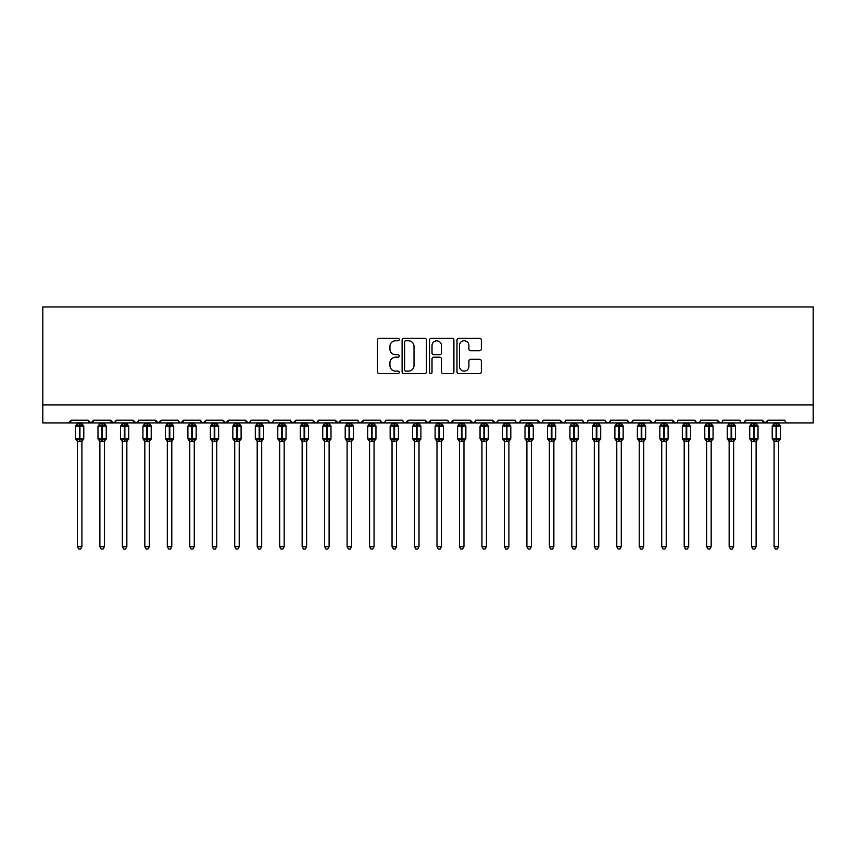 <?xml version="1.0" encoding="UTF-8"?>
<svg xmlns="http://www.w3.org/2000/svg" width="856" height="856" viewBox="0 0 856 856"><rect width="100%" height="100%" fill="white"/><g stroke="black" fill="none" stroke-linecap="round" stroke-linejoin="round"><path stroke-width="1.28" d="M399.238 339.532A1.23 1.23 0 0 0 397.997 338.302L379.251 338.302A1.766 1.766 0 0 0 377.485 340.067L377.485 371.836A1.766 1.766 0 0 0 379.251 373.601L397.997 373.601A1.23 1.23 0 0 0 399.238 372.36A1.23 1.23 0 0 0 397.997 371.13L395.568 371.13A5.65 5.65 0 0 1 389.929 365.48L389.929 362.837A5.65 5.65 0 0 1 395.568 357.187L397.997 357.187A1.23 1.23 0 0 0 399.238 355.946A1.23 1.23 0 0 0 397.997 354.716L395.568 354.716A5.65 5.65 0 0 1 389.929 349.066L389.929 346.423A5.65 5.65 0 0 1 395.568 340.774L397.997 340.774A1.23 1.23 0 0 0 399.238 339.532M479.574 350.746A1.766 1.766 0 0 0 481.34 348.981L481.34 340.067A1.766 1.766 0 0 0 479.574 338.302L458.752 338.302A1.766 1.766 0 0 0 456.986 340.067L456.986 371.836A1.766 1.766 0 0 0 458.752 373.601L479.574 373.601A1.766 1.766 0 0 0 481.34 371.836L481.34 361.072A1.766 1.766 0 0 0 479.574 359.306L470.661 359.306A1.766 1.766 0 0 0 468.895 361.072L468.895 366.4A4.719 4.719 0 0 1 464.177 371.13A4.719 4.719 0 0 1 459.458 366.4L459.458 345.492A4.719 4.719 0 0 1 464.177 340.774A4.719 4.719 0 0 1 468.895 345.492L468.895 348.981A1.766 1.766 0 0 0 470.661 350.746L479.574 350.746M42.8 404.942L813.2 404.942L813.2 306.962L42.8 306.962L42.8 422.918L68.416 422.918L71.112 420.221L88.2 420.221L89.184 422.308M426.459 340.067A1.766 1.766 0 0 0 424.694 338.302L403.872 338.302A1.766 1.766 0 0 0 402.106 340.067L402.106 371.836A1.766 1.766 0 0 0 403.872 373.601L424.694 373.601A1.766 1.766 0 0 0 426.459 371.836L426.459 340.067M431.306 338.302L452.129 338.302A1.766 1.766 0 0 1 453.894 340.067L453.894 371.836A1.766 1.766 0 0 1 452.129 373.601L443.226 373.601A1.766 1.766 0 0 1 441.461 371.836L441.461 358.953A1.766 1.766 0 0 0 439.695 357.187L433.778 357.187A1.766 1.766 0 0 0 432.013 358.953L432.013 372.36A1.23 1.23 0 0 1 430.782 373.601A1.23 1.23 0 0 1 429.541 372.36L429.541 340.067A1.766 1.766 0 0 1 431.306 338.302M68.416 422.918L71.112 420.221A2.696 2.696 0 0 1 68.416 422.918L90.897 422.918L88.2 420.221A2.696 2.696 0 0 0 90.897 422.918A2.696 2.696 0 0 0 93.593 420.221L110.67 420.221A2.696 2.696 0 0 0 113.367 422.918A2.696 2.696 0 0 0 116.063 420.221L133.14 420.221A2.696 2.696 0 0 0 135.837 422.918A2.696 2.696 0 0 0 138.533 420.221L155.621 420.221A2.696 2.696 0 0 0 158.317 422.918A2.696 2.696 0 0 0 161.014 420.221L178.091 420.221A2.696 2.696 0 0 0 180.787 422.918A2.696 2.696 0 0 0 183.484 420.221L200.561 420.221A2.696 2.696 0 0 0 203.257 422.918A2.696 2.696 0 0 0 205.964 420.221L223.042 420.221A2.696 2.696 0 0 0 225.738 422.918A2.696 2.696 0 0 0 228.434 420.221L245.512 420.221A2.696 2.696 0 0 0 248.208 422.918A2.696 2.696 0 0 0 250.904 420.221L267.992 420.221A2.696 2.696 0 0 0 270.689 422.918A2.696 2.696 0 0 0 273.385 420.221L290.462 420.221A2.696 2.696 0 0 0 293.159 422.918A2.696 2.696 0 0 0 295.855 420.221L312.932 420.221A2.696 2.696 0 0 0 315.629 422.918A2.696 2.696 0 0 0 318.325 420.221L335.413 420.221A2.696 2.696 0 0 0 338.109 422.918A2.696 2.696 0 0 0 340.806 420.221L357.883 420.221A2.696 2.696 0 0 0 360.579 422.918A2.696 2.696 0 0 0 363.276 420.221L380.353 420.221A2.696 2.696 0 0 0 383.049 422.918A2.696 2.696 0 0 0 385.746 420.221L402.834 420.221A2.696 2.696 0 0 0 405.53 422.918A2.696 2.696 0 0 0 408.226 420.221L425.304 420.221A2.696 2.696 0 0 0 428 422.918A2.696 2.696 0 0 0 430.696 420.221L447.774 420.221A2.696 2.696 0 0 0 450.47 422.918A2.696 2.696 0 0 0 453.166 420.221L470.254 420.221A2.696 2.696 0 0 0 472.951 422.918A2.696 2.696 0 0 0 475.647 420.221L492.724 420.221A2.696 2.696 0 0 0 495.421 422.918A2.696 2.696 0 0 0 498.117 420.221L515.194 420.221A2.696 2.696 0 0 0 517.891 422.918A2.696 2.696 0 0 0 520.587 420.221L537.675 420.221A2.696 2.696 0 0 0 540.371 422.918A2.696 2.696 0 0 0 543.068 420.221L560.145 420.221A2.696 2.696 0 0 0 562.841 422.918A2.696 2.696 0 0 0 565.538 420.221L582.615 420.221A2.696 2.696 0 0 0 585.311 422.918A2.696 2.696 0 0 0 588.008 420.221L605.096 420.221A2.696 2.696 0 0 0 607.792 422.918A2.696 2.696 0 0 0 610.488 420.221L627.566 420.221A2.696 2.696 0 0 0 630.262 422.918A2.696 2.696 0 0 0 632.958 420.221L650.036 420.221A2.696 2.696 0 0 0 652.743 422.918A2.696 2.696 0 0 0 655.439 420.221L672.516 420.221A2.696 2.696 0 0 0 675.213 422.918A2.696 2.696 0 0 0 677.909 420.221L694.986 420.221A2.696 2.696 0 0 0 697.683 422.918A2.696 2.696 0 0 0 700.379 420.221L717.467 420.221A2.696 2.696 0 0 0 720.163 422.918A2.696 2.696 0 0 0 722.86 420.221L739.937 420.221A2.696 2.696 0 0 0 742.634 422.918A2.696 2.696 0 0 0 745.33 420.221L762.407 420.221A2.696 2.696 0 0 0 765.103 422.918A2.696 2.696 0 0 0 767.8 420.221L784.888 420.221A2.696 2.696 0 0 0 787.584 422.918L785.84 422.286M92.609 422.308L93.593 420.221L90.897 422.918L765.103 422.918L767.8 420.221L767.297 421.794M745.33 420.221L744.346 422.308M739.937 420.221L740.922 422.308M722.86 420.221L722.357 421.794M721.897 422.286L720.163 422.918L717.467 420.221L718.452 422.308M694.986 420.221L695.971 422.308M632.958 420.221L631.974 422.308M627.566 420.221L628.55 422.308M610.488 420.221L609.504 422.308M605.096 420.221L606.08 422.308M582.615 420.221L583.61 422.308M564.575 422.286L562.841 422.918L560.145 420.221L561.129 422.308M543.068 420.221L542.565 421.794M542.105 422.286L540.371 422.918L537.675 420.221L538.659 422.308M520.587 420.221L519.603 422.308M515.194 420.221L516.179 422.308M498.117 420.221L497.133 422.308M497.828 421.441L495.421 422.918L492.724 420.221L493.227 421.794M475.647 420.221L474.663 422.308M475.348 421.441L472.951 422.918L470.254 420.221L471.239 422.308M448.737 422.286L450.47 422.918L453.166 420.221L452.182 422.308M447.774 420.221L448.758 422.308M430.696 420.221L428 422.918L425.304 420.221L426.288 422.308M403.786 422.286L405.53 422.918L408.226 420.221L407.242 422.308M385.746 420.221L384.761 422.308M380.353 420.221L381.337 422.308M357.883 420.221L358.867 422.308M340.806 420.221L338.109 422.918L335.413 420.221L336.397 422.308M318.325 420.221L317.341 422.308M317.373 422.286L315.629 422.918L312.932 420.221L313.917 422.308M290.462 420.221L291.447 422.308M267.992 420.221L268.977 422.308M250.904 420.221L249.92 422.308M223.042 420.221L225.738 422.918L228.434 420.221L227.45 422.308M201.524 422.286L203.257 422.918L205.964 420.221L204.969 422.308M200.561 420.221L201.556 422.308M178.38 421.441L180.787 422.918L183.484 420.221L182.499 422.308M178.091 420.221L179.075 422.308M156.605 422.308L155.621 420.221L158.317 422.918L161.014 420.221L160.029 422.308M138.533 420.221L137.549 422.308M116.063 420.221L115.079 422.308M813.2 404.942L813.2 422.918L765.103 422.918L762.407 420.221M110.67 420.221L113.367 422.918L115.774 421.441M133.14 420.221L135.837 422.918L138.244 421.441M245.512 420.221L248.208 422.918L250.615 421.441M268.281 421.441L270.689 422.918L272.422 422.286M290.751 421.441L293.159 422.918L295.855 420.221M358.846 422.286L360.579 422.918L363.276 420.221M380.653 421.441L383.049 422.918L384.793 422.286M516.157 422.286L517.891 422.918L519.635 422.286M583.578 422.286L585.311 422.918L587.056 422.286M605.385 421.441L607.792 422.918L609.525 422.286M628.529 422.286L630.262 422.918L632.67 421.441M650.036 420.221L652.743 422.918L654.476 422.286M672.516 420.221L675.213 422.918L676.946 422.286M695.275 421.441L697.683 422.918L699.416 422.286M740.9 422.286L742.634 422.918L744.367 422.286M405.808 340.774A1.23 1.23 0 0 0 404.578 342.004L404.578 369.888A1.23 1.23 0 0 0 405.808 371.13L408.365 371.13A5.65 5.65 0 0 0 414.015 365.48L414.015 346.423A5.65 5.65 0 0 0 408.365 340.774L405.808 340.774M441.461 345.578A4.719 4.719 0 0 0 436.731 340.859A4.719 4.719 0 0 0 432.013 345.578L432.013 352.95A1.766 1.766 0 0 0 433.778 354.716L439.695 354.716A1.766 1.766 0 0 0 441.461 352.95L441.461 345.578M77.415 546.706L81.909 546.706L80.55 549.038L78.763 549.038L77.415 546.706L77.415 441.193A1.98 1.883 180 0 0 76.366 439.545L76.762 438.968L79.383 439.599L79.929 438.786L79.929 425.389L82.561 426.031L83.203 425.357A0.899 0.899 0 0 1 83.792 426.202L75.521 426.202L75.521 438.786L79.383 438.786L79.383 425.389L76.762 426.031L76.366 425.443A1.98 1.883 -0 0 0 77.415 423.784L81.909 423.88L81.909 422.918M81.909 546.706L81.909 441.108L79.383 441.375L79.383 439.599L79.929 438.786L83.792 438.786A0.899 0.899 0 0 1 83.203 439.631L81.909 441.493M79.383 441.375L77.415 441.193M77.415 422.918L77.415 423.795M79.929 441.375L79.929 439.599L82.561 438.968L83.203 439.631M77.404 423.88L76.762 426.031L77.404 423.88M82.561 426.031L81.909 423.88M81.909 441.108L82.561 438.968M77.404 441.108L76.762 438.968M99.885 546.706L104.379 546.706L103.03 549.038L101.233 549.038L99.885 546.706L99.885 441.193A1.98 1.883 180 0 0 98.847 439.545L99.232 438.968L101.864 439.599L102.399 438.786L102.399 425.389L105.031 426.031L105.673 425.357A0.899 0.899 0 0 1 106.262 426.202L97.991 426.202L97.991 438.786L101.864 438.786L101.864 425.389L99.232 426.031L98.847 425.443A1.98 1.883 -0 0 0 99.885 423.784L104.379 423.88L104.379 422.918M104.379 546.706L104.379 441.108L101.864 441.375L101.864 439.599L102.399 438.786L106.262 438.786A0.899 0.899 0 0 1 105.673 439.631L104.379 441.493M101.864 441.375L99.885 441.193M99.885 422.918L99.885 423.795M102.399 441.375L102.399 439.599L105.031 438.968L105.673 439.631M99.885 423.88L99.232 426.031L99.885 423.88M105.031 426.031L104.379 423.88M104.379 441.108L105.031 438.968M99.885 441.108L99.232 438.968M122.355 546.706L126.849 546.706L125.5 549.038L123.703 549.038L122.355 546.706L122.355 441.193A1.98 1.883 180 0 0 121.317 439.545L121.702 438.968L124.334 439.599L124.869 438.786L124.869 425.389L127.501 426.031L128.154 425.357A0.899 0.899 0 0 1 128.742 426.202L120.471 426.202L120.471 438.786L124.334 438.786L124.334 425.389L121.702 426.031L121.317 425.443A1.98 1.883 -0 0 0 122.355 423.784L126.849 423.88L126.849 422.918M126.849 546.706L126.849 441.108L124.334 441.375L124.334 439.599L124.869 438.786L128.742 438.786A0.899 0.899 0 0 1 128.154 439.631L126.849 441.493M124.334 441.375L122.355 441.193M122.355 422.918L122.355 423.795M124.869 441.375L124.869 439.599L127.501 438.968L128.154 439.631M122.355 423.88L121.702 426.031L122.355 423.88M127.501 426.031L126.849 423.88M126.849 441.108L127.501 438.968M122.355 441.108L121.702 438.968M144.835 546.706L149.329 546.706L147.981 549.038L146.183 549.038L144.835 546.706L144.835 441.193A1.98 1.883 180 0 0 143.797 439.545L144.183 438.968L146.804 439.599L147.35 438.786L147.35 425.389L149.982 426.031L150.624 425.357A0.899 0.899 0 0 1 151.212 426.202L142.941 426.202L142.941 438.786L146.804 438.786L146.804 425.389L144.183 426.031L143.797 425.443A1.98 1.883 -0 0 0 144.835 423.784L149.329 423.88L149.329 422.918M149.329 546.706L149.329 441.108L146.804 441.375L146.804 439.599L147.35 438.786L151.212 438.786A0.899 0.899 0 0 1 150.624 439.631L149.329 441.493M146.804 441.375L144.835 441.193M144.835 422.918L144.835 423.795M147.35 441.375L147.35 439.599L149.982 438.968L150.624 439.631M144.825 423.88L144.183 426.031L144.825 423.88M149.982 426.031L149.329 423.88M149.329 441.108L149.982 438.968M144.825 441.108L144.183 438.968M167.305 546.706L171.799 546.706L170.451 549.038L168.653 549.038L167.305 546.706L167.305 441.193A1.98 1.883 180 0 0 166.267 439.545L166.653 438.968L169.285 439.599L169.82 438.786L169.82 425.389L172.452 426.031L173.094 425.357A0.899 0.899 0 0 1 173.682 426.202L165.422 426.202L165.422 438.786L169.285 438.786L169.285 425.389L166.653 426.031L166.267 425.443A1.98 1.883 -0 0 0 167.305 423.784L171.799 423.88L171.799 422.918M171.799 546.706L171.799 441.108L169.285 441.375L169.285 439.599L169.82 438.786L173.682 438.786A0.899 0.899 0 0 1 173.094 439.631L171.799 441.493M169.285 441.375L167.305 441.193M167.305 422.918L167.305 423.795M169.82 441.375L169.82 439.599L172.452 438.968L173.094 439.631M167.305 423.88L166.653 426.031L167.305 423.88M172.452 426.031L171.799 423.88M171.799 441.108L172.452 438.968M167.305 441.108L166.653 438.968M189.775 546.706L194.269 546.706L192.921 549.038L191.123 549.038L189.775 546.706L189.775 441.193A1.98 1.883 180 0 0 188.737 439.545L189.123 438.968L191.755 439.599L192.3 438.786L192.3 425.389L194.922 426.031L195.575 425.357A0.899 0.899 0 0 1 196.163 426.202L187.892 426.202L187.892 438.786L191.755 438.786L191.755 425.389L189.123 426.031L188.737 425.443A1.98 1.883 -0 0 0 189.775 423.784L194.269 423.88L194.269 422.918M194.269 546.706L194.269 441.108L191.755 441.375L191.755 439.599L192.3 438.786L196.163 438.786A0.899 0.899 0 0 1 195.575 439.631L194.269 441.493M191.755 441.375L189.775 441.193M189.775 422.918L189.775 423.795M192.3 441.375L192.3 439.599L194.922 438.968L195.575 439.631M189.775 423.88L189.123 426.031L189.775 423.88M194.922 426.031L194.269 423.88M194.269 441.108L194.922 438.968M189.775 441.108L189.123 438.968M212.256 546.706L216.75 546.706L215.402 549.038L213.604 549.038L212.256 546.706L212.256 441.193A1.98 1.883 180 0 0 211.218 439.545L211.603 438.968L214.225 439.599L214.77 438.786L214.77 425.389L217.403 426.031L218.045 425.357A0.899 0.899 0 0 1 218.633 426.202L210.362 426.202L210.362 438.786L214.225 438.786L214.225 425.389L211.603 426.031L211.218 425.443A1.98 1.883 -0 0 0 212.256 423.784L216.75 423.88L216.75 422.918M216.75 546.706L216.75 441.108L214.225 441.375L214.225 439.599L214.77 438.786L218.633 438.786A0.899 0.899 0 0 1 218.045 439.631L216.75 441.493M214.225 441.375L212.256 441.193M212.256 422.918L212.256 423.795M214.77 441.375L214.77 439.599L217.403 438.968L218.045 439.631M212.245 423.88L211.603 426.031L212.245 423.88M217.403 426.031L216.75 423.88M216.75 441.108L217.403 438.968M212.245 441.108L211.603 438.968M234.726 546.706L239.22 546.706L237.872 549.038L236.074 549.038L234.726 546.706L234.726 441.193A1.98 1.883 180 0 0 233.688 439.545L234.073 438.968L236.705 439.599L237.24 438.786L237.24 425.389L239.873 426.031L240.515 425.357A0.899 0.899 0 0 1 241.103 426.202L232.843 426.202L232.843 438.786L236.705 438.786L236.705 425.389L234.073 426.031L233.688 425.443A1.98 1.883 -0 0 0 234.726 423.784L239.22 423.88L239.22 422.918M239.22 546.706L239.22 441.108L236.705 441.375L236.705 439.599L237.24 438.786L241.103 438.786A0.899 0.899 0 0 1 240.515 439.631L239.22 441.493M236.705 441.375L234.726 441.193M234.726 422.918L234.726 423.795M237.24 441.375L237.24 439.599L239.873 438.968L240.515 439.631M234.726 423.88L234.073 426.031L234.726 423.88M239.873 426.031L239.22 423.88M239.22 441.108L239.873 438.968M234.726 441.108L234.073 438.968M257.196 546.706L261.69 546.706L260.342 549.038L258.544 549.038L257.196 546.706L257.196 441.193A1.98 1.883 180 0 0 256.158 439.545L256.543 438.968L259.175 439.599L259.721 438.786L259.721 425.389L262.343 426.031L262.995 425.357A0.899 0.899 0 0 1 263.584 426.202L255.313 426.202L255.313 438.786L259.175 438.786L259.175 425.389L256.543 426.031L256.158 425.443A1.98 1.883 -0 0 0 257.196 423.784L261.701 423.88L261.69 422.918M261.69 546.706L261.701 441.108L259.175 441.375L259.175 439.599L259.721 438.786L263.584 438.786A0.899 0.899 0 0 1 262.995 439.631L261.69 441.493M259.175 441.375L257.196 441.193M257.196 422.918L257.196 423.795M259.721 441.375L259.721 439.599L262.343 438.968L262.995 439.631M257.196 423.88L256.543 426.031L257.196 423.88M262.343 426.031L261.701 423.88M261.701 441.108L262.343 438.968M257.196 441.108L256.543 438.968M279.677 546.706L284.171 546.706L282.822 549.038L281.025 549.038L279.677 546.706L279.677 441.193A1.98 1.883 180 0 0 278.639 439.545L279.024 438.968L281.656 439.599L282.191 438.786L282.191 425.389L284.823 426.031L285.465 425.357A0.899 0.899 0 0 1 286.054 426.202L277.783 426.202L277.783 438.786L281.656 438.786L281.656 425.389L279.024 426.031L278.639 425.443A1.98 1.883 -0 0 0 279.677 423.784L284.171 423.88L284.171 422.918M284.171 546.706L284.171 441.108L281.656 441.375L281.656 439.599L282.191 438.786L286.054 438.786A0.899 0.899 0 0 1 285.465 439.631L284.171 441.493M281.656 441.375L279.677 441.193M279.677 422.918L279.677 423.795M282.191 441.375L282.191 439.599L284.823 438.968L285.465 439.631M279.677 423.88L279.024 426.031L279.677 423.88M284.823 426.031L284.171 423.88M284.171 441.108L284.823 438.968M279.677 441.108L279.024 438.968M302.147 546.706L306.641 546.706L305.292 549.038L303.495 549.038L302.147 546.706L302.147 441.193A1.98 1.883 180 0 0 301.109 439.545L301.494 438.968L304.126 439.599L304.661 438.786L304.661 425.389L307.293 426.031L307.935 425.357A0.899 0.899 0 0 1 308.535 426.202L300.263 426.202L300.263 438.786L304.126 438.786L304.126 425.389L301.494 426.031L301.109 425.443A1.98 1.883 -0 0 0 302.147 423.784L306.641 423.88L306.641 422.918M306.641 546.706L306.641 441.108L304.126 441.375L304.126 439.599L304.661 438.786L308.535 438.786A0.899 0.899 0 0 1 307.935 439.631L306.641 441.493M304.126 441.375L302.147 441.193M302.147 422.918L302.147 423.795M304.661 441.375L304.661 439.599L307.293 438.968L307.935 439.631M302.147 423.88L301.494 426.031L302.147 423.88M307.293 426.031L306.641 423.88M306.641 441.108L307.293 438.968M302.147 441.108L301.494 438.968M324.617 546.706L329.111 546.706L327.762 549.038L325.976 549.038L324.617 546.706L324.617 441.193A1.98 1.883 180 0 0 323.579 439.545L323.964 438.968L326.596 439.599L327.142 438.786L327.142 425.389L329.763 426.031L330.416 425.357A0.899 0.899 0 0 1 331.005 426.202L322.733 426.202L322.733 438.786L326.596 438.786L326.596 425.389L323.964 426.031L323.579 425.443A1.98 1.883 -0 0 0 324.617 423.784L329.121 423.88L329.111 422.918M329.111 546.706L329.121 441.108L326.596 441.375L326.596 439.599L327.142 438.786L331.005 438.786A0.899 0.899 0 0 1 330.416 439.631L329.111 441.493M326.596 441.375L324.617 441.193M324.617 422.918L324.617 423.795M327.142 441.375L327.142 439.599L329.763 438.968L330.416 439.631M324.617 423.88L323.964 426.031L324.617 423.88M329.763 426.031L329.121 423.88M329.121 441.108L329.763 438.968M324.617 441.108L323.964 438.968M347.097 546.706L351.591 546.706L350.243 549.038L348.445 549.038L347.097 546.706L347.097 441.193A1.98 1.883 180 0 0 346.059 439.545L346.445 438.968L349.077 439.599L349.612 438.786L349.612 425.389L352.244 426.031L352.886 425.357A0.899 0.899 0 0 1 353.475 426.202L345.203 426.202L345.203 438.786L349.077 438.786L349.077 425.389L346.445 426.031L346.059 425.443A1.98 1.883 -0 0 0 347.097 423.784L351.591 423.88L351.591 422.918M351.591 546.706L351.591 441.108L349.077 441.375L349.077 439.599L349.612 438.786L353.475 438.786A0.899 0.899 0 0 1 352.886 439.631L351.591 441.493M349.077 441.375L347.097 441.193M347.097 422.918L347.097 423.795M349.612 441.375L349.612 439.599L352.244 438.968L352.886 439.631M347.097 423.88L346.445 426.031L347.097 423.88M352.244 426.031L351.591 423.88M351.591 441.108L352.244 438.968M347.097 441.108L346.445 438.968M369.567 546.706L374.061 546.706L372.713 549.038L370.916 549.038L369.567 546.706L369.567 441.193A1.98 1.883 180 0 0 368.529 439.545L368.915 438.968L371.547 439.599L372.082 438.786L372.082 425.389L374.714 426.031L375.356 425.357A0.899 0.899 0 0 1 375.955 426.202L367.684 426.202L367.684 438.786L371.547 438.786L371.547 425.389L368.915 426.031L368.529 425.443A1.98 1.883 -0 0 0 369.567 423.784L374.061 423.88L374.061 422.918M374.061 546.706L374.061 441.108L371.547 441.375L371.547 439.599L372.082 438.786L375.955 438.786A0.899 0.899 0 0 1 375.356 439.631L374.061 441.493M371.547 441.375L369.567 441.193M369.567 422.918L369.567 423.795M372.082 441.375L372.082 439.599L374.714 438.968L375.356 439.631M369.567 423.88L368.915 426.031L369.567 423.88M374.714 426.031L374.061 423.88M374.061 441.108L374.714 438.968M369.567 441.108L368.915 438.968M392.037 546.706L396.542 546.706L395.183 549.038L393.396 549.038L392.037 546.706L392.037 441.193A1.98 1.883 180 0 0 390.999 439.545L391.385 438.968L394.017 439.599L394.562 438.786L394.562 425.389L397.184 426.031L397.837 425.357A0.899 0.899 0 0 1 398.425 426.202L390.154 426.202L390.154 438.786L394.017 438.786L394.017 425.389L391.385 426.031L390.999 425.443A1.98 1.883 -0 0 0 392.037 423.784L396.542 423.88L396.542 422.918M396.542 546.706L396.542 441.108L394.017 441.375L394.017 439.599L394.562 438.786L398.425 438.786A0.899 0.899 0 0 1 397.837 439.631L396.542 441.493M394.017 441.375L392.037 441.193M392.037 422.918L392.037 423.795M394.562 441.375L394.562 439.599L397.184 438.968L397.837 439.631M392.037 423.88L391.385 426.031L392.037 423.88M397.184 426.031L396.542 423.88M396.542 441.108L397.184 438.968M392.037 441.108L391.385 438.968M414.518 546.706L419.012 546.706L417.664 549.038L415.866 549.038L414.518 546.706L414.518 441.193A1.98 1.883 180 0 0 413.48 439.545L413.865 438.968L416.498 439.599L417.033 438.786L417.033 425.389L419.665 426.031L420.307 425.357A0.899 0.899 0 0 1 420.895 426.202L412.624 426.202L412.624 438.786L416.498 438.786L416.498 425.389L413.865 426.031L413.48 425.443A1.98 1.883 -0 0 0 414.518 423.784L419.012 423.88L419.012 422.918M419.012 546.706L419.012 441.108L416.498 441.375L416.498 439.599L417.033 438.786L420.895 438.786A0.899 0.899 0 0 1 420.307 439.631L419.012 441.493M416.498 441.375L414.518 441.193M414.518 422.918L414.518 423.795M417.033 441.375L417.033 439.599L419.665 438.968L420.307 439.631M414.518 423.88L413.865 426.031L414.518 423.88M419.665 426.031L419.012 423.88M419.012 441.108L419.665 438.968M414.518 441.108L413.865 438.968M436.988 546.706L441.482 546.706L440.134 549.038L438.336 549.038L436.988 546.706L436.988 441.193A1.98 1.883 180 0 0 435.95 439.545L436.335 438.968L438.968 439.599L439.502 438.786L439.502 425.389L442.135 426.031L442.787 425.357A0.899 0.899 0 0 1 443.376 426.202L435.105 426.202L435.105 438.786L438.968 438.786L438.968 425.389L436.335 426.031L435.95 425.443A1.98 1.883 -0 0 0 436.988 423.784L441.482 423.88L441.482 422.918M441.482 546.706L441.482 441.108L438.968 441.375L438.968 439.599L439.502 438.786L443.376 438.786A0.899 0.899 0 0 1 442.787 439.631L441.482 441.493M438.968 441.375L436.988 441.193M436.988 422.918L436.988 423.795M439.502 441.375L439.502 439.599L442.135 438.968L442.787 439.631M436.988 423.88L436.335 426.031L436.988 423.88M442.135 426.031L441.482 423.88M441.482 441.108L442.135 438.968M436.988 441.108L436.335 438.968M459.458 546.706L463.963 546.706L462.604 549.038L460.817 549.038L459.458 546.706L459.458 441.193A1.98 1.883 180 0 0 458.42 439.545L458.816 438.968L461.438 439.599L461.983 438.786L461.983 425.389L464.615 426.031L465.257 425.357A0.899 0.899 0 0 1 465.846 426.202L457.575 426.202L457.575 438.786L461.438 438.786L461.438 425.389L458.816 426.031L458.42 425.443A1.98 1.883 -0 0 0 459.458 423.784L463.963 423.88L463.963 422.918M463.963 546.706L463.963 441.108L461.438 441.375L461.438 439.599L461.983 438.786L465.846 438.786A0.899 0.899 0 0 1 465.257 439.631L463.963 441.493M461.438 441.375L459.458 441.193M459.458 422.918L459.458 423.795M461.983 441.375L461.983 439.599L464.615 438.968L465.257 439.631M459.458 423.88L458.816 426.031L459.458 423.88M464.615 426.031L463.963 423.88M463.963 441.108L464.615 438.968M459.458 441.108L458.816 438.968M481.939 546.706L486.433 546.706L485.085 549.038L483.287 549.038L481.939 546.706L481.939 441.193A1.98 1.883 180 0 0 480.901 439.545L481.286 438.968L483.918 439.599L484.453 438.786L484.453 425.389L487.085 426.031L487.727 425.357A0.899 0.899 0 0 1 488.316 426.202L480.045 426.202L480.045 438.786L483.918 438.786L483.918 425.389L481.286 426.031L480.901 425.443A1.98 1.883 -0 0 0 481.939 423.784L486.433 423.88L486.433 422.918M486.433 546.706L486.433 441.108L483.918 441.375L483.918 439.599L484.453 438.786L488.316 438.786A0.899 0.899 0 0 1 487.727 439.631L486.433 441.493M483.918 441.375L481.939 441.193M481.939 422.918L481.939 423.795M484.453 441.375L484.453 439.599L487.085 438.968L487.727 439.631M481.939 423.88L481.286 426.031L481.939 423.88M487.085 426.031L486.433 423.88M486.433 441.108L487.085 438.968M481.939 441.108L481.286 438.968M504.409 546.706L508.903 546.706L507.555 549.038L505.757 549.038L504.409 546.706L504.409 441.193A1.98 1.883 180 0 0 503.371 439.545L503.756 438.968L506.388 439.599L506.923 438.786L506.923 425.389L509.555 426.031L510.208 425.357A0.899 0.899 0 0 1 510.797 426.202L502.526 426.202L502.526 438.786L506.388 438.786L506.388 425.389L503.756 426.031L503.371 425.443A1.98 1.883 -0 0 0 504.409 423.784L508.903 423.88L508.903 422.918M508.903 546.706L508.903 441.108L506.388 441.375L506.388 439.599L506.923 438.786L510.797 438.786A0.899 0.899 0 0 1 510.208 439.631L508.903 441.493M506.388 441.375L504.409 441.193L503.756 438.968M504.409 422.918L504.409 423.795M506.923 441.375L506.923 439.599L509.555 438.968L510.208 439.631M504.409 423.88L503.756 426.031L504.409 423.88M509.555 426.031L508.903 423.88M508.903 441.108L509.555 438.968M526.889 546.706L531.383 546.706L530.025 549.038L528.238 549.038L526.889 546.706L526.889 441.193A1.98 1.883 180 0 0 525.841 439.545L526.237 438.968L528.858 439.599L529.404 438.786L529.404 425.389L532.036 426.031L532.678 425.357A0.899 0.899 0 0 1 533.267 426.202L524.995 426.202L524.995 438.786L528.858 438.786L528.858 425.389L526.237 426.031L525.841 425.443A1.98 1.883 -0 0 0 526.889 423.784L531.383 423.88L531.383 422.918M531.383 546.706L531.383 441.108L528.858 441.375L528.858 439.599L529.404 438.786L533.267 438.786A0.899 0.899 0 0 1 532.678 439.631L531.383 441.493M528.858 441.375L526.889 441.193L526.237 438.968M526.889 422.918L526.889 423.795M529.404 441.375L529.404 439.599L532.036 438.968L532.678 439.631M526.879 423.88L526.237 426.031L526.879 423.88M532.036 426.031L531.383 423.88M531.383 441.108L532.036 438.968M549.359 546.706L553.853 546.706L552.505 549.038L550.708 549.038L549.359 546.706L549.359 441.193A1.98 1.883 180 0 0 548.322 439.545L548.707 438.968L551.339 439.599L551.874 438.786L551.874 425.389L554.506 426.031L555.148 425.357A0.899 0.899 0 0 1 555.737 426.202L547.466 426.202L547.466 438.786L551.339 438.786L551.339 425.389L548.707 426.031L548.322 425.443A1.98 1.883 -0 0 0 549.359 423.784L553.853 423.88L553.853 422.918M553.853 546.706L553.853 441.108L551.339 441.375L551.339 439.599L551.874 438.786L555.737 438.786A0.899 0.899 0 0 1 555.148 439.631L553.853 441.493M551.339 441.375L549.359 441.193L548.707 438.968M549.359 422.918L549.359 423.795M551.874 441.375L551.874 439.599L554.506 438.968L555.148 439.631M549.359 423.88L548.707 426.031L549.359 423.88M554.506 426.031L553.853 423.88M553.853 441.108L554.506 438.968M571.829 546.706L576.323 546.706L574.975 549.038L573.178 549.038L571.829 546.706L571.829 441.193A1.98 1.883 180 0 0 570.792 439.545L571.177 438.968L573.809 439.599L574.344 438.786L574.344 425.389L576.976 426.031L577.629 425.357A0.899 0.899 0 0 1 578.217 426.202L569.946 426.202L569.946 438.786L573.809 438.786L573.809 425.389L571.177 426.031L570.792 425.443A1.98 1.883 -0 0 0 571.829 423.784L576.323 423.88L576.323 422.918M576.323 546.706L576.323 441.108L573.809 441.375L573.809 439.599L574.344 438.786L578.217 438.786A0.899 0.899 0 0 1 577.629 439.631L576.323 441.493M573.809 441.375L571.829 441.193L571.177 438.968M571.829 422.918L571.829 423.795M574.344 441.375L574.344 439.599L576.976 438.968L577.629 439.631M571.829 423.88L571.177 426.031L571.829 423.88M576.976 426.031L576.323 423.88M576.323 441.108L576.976 438.968M594.31 546.706L598.804 546.706L597.456 549.038L595.658 549.038L594.31 546.706L594.31 441.193A1.98 1.883 180 0 0 593.272 439.545L593.657 438.968L596.279 439.599L596.825 438.786L596.825 425.389L599.457 426.031L600.099 425.357A0.899 0.899 0 0 1 600.687 426.202L592.416 426.202L592.416 438.786L596.279 438.786L596.279 425.389L593.657 426.031L593.272 425.443A1.98 1.883 -0 0 0 594.31 423.784L598.804 423.88L598.804 422.918M598.804 546.706L598.804 441.108L596.279 441.375L596.279 439.599L596.825 438.786L600.687 438.786A0.899 0.899 0 0 1 600.099 439.631L598.804 441.493M596.279 441.375L594.31 441.193L593.657 438.968M594.31 422.918L594.31 423.795M596.825 441.375L596.825 439.599L599.457 438.968L600.099 439.631M594.299 423.88L593.657 426.031L594.299 423.88M599.457 426.031L598.804 423.88M598.804 441.108L599.457 438.968M616.78 546.706L621.274 546.706L619.926 549.038L618.128 549.038L616.78 546.706L616.78 441.193A1.98 1.883 180 0 0 615.742 439.545L616.127 438.968L618.76 439.599L619.295 438.786L619.295 425.389L621.927 426.031L622.569 425.357A0.899 0.899 0 0 1 623.157 426.202L614.897 426.202L614.897 438.786L618.76 438.786L618.76 425.389L616.127 426.031L615.742 425.443A1.98 1.883 -0 0 0 616.78 423.784L621.274 423.88L621.274 422.918M621.274 546.706L621.274 441.108L618.76 441.375L618.76 439.599L619.295 438.786L623.157 438.786A0.899 0.899 0 0 1 622.569 439.631L621.274 441.493M618.76 441.375L616.78 441.193L616.127 438.968M616.78 422.918L616.78 423.795M619.295 441.375L619.295 439.599L621.927 438.968L622.569 439.631M616.78 423.88L616.127 426.031L616.78 423.88M621.927 426.031L621.274 423.88M621.274 441.108L621.927 438.968M639.25 546.706L643.744 546.706L642.396 549.038L640.598 549.038L639.25 546.706L639.25 441.193A1.98 1.883 180 0 0 638.212 439.545L638.597 438.968L641.23 439.599L641.775 438.786L641.775 425.389L644.397 426.031L645.05 425.357A0.899 0.899 0 0 1 645.638 426.202L637.367 426.202L637.367 438.786L641.23 438.786L641.23 425.389L638.597 426.031L638.212 425.443A1.98 1.883 -0 0 0 639.25 423.784L643.755 423.88L643.744 422.918M643.744 546.706L643.755 441.108L641.23 441.375L641.23 439.599L641.775 438.786L645.638 438.786A0.899 0.899 0 0 1 645.05 439.631L643.744 441.493M641.23 441.375L639.25 441.193L638.597 438.968M639.25 422.918L639.25 423.795M641.775 441.375L641.775 439.599L644.397 438.968L645.05 439.631M639.25 423.88L638.597 426.031L639.25 423.88M644.397 426.031L643.755 423.88M643.755 441.108L644.397 438.968M661.731 546.706L666.225 546.706L664.877 549.038L663.079 549.038L661.731 546.706L661.731 441.193A1.98 1.883 180 0 0 660.693 439.545L661.078 438.968L663.7 439.599L664.245 438.786L664.245 425.389L666.878 426.031L667.52 425.357A0.899 0.899 0 0 1 668.108 426.202L659.837 426.202L659.837 438.786L663.7 438.786L663.7 425.389L661.078 426.031L660.693 425.443A1.98 1.883 -0 0 0 661.731 423.784L666.225 423.88L666.225 422.918M666.225 546.706L666.225 441.108L663.7 441.375L663.7 439.599L664.245 438.786L668.108 438.786A0.899 0.899 0 0 1 667.52 439.631L666.225 441.493M663.7 441.375L661.731 441.193L661.078 438.968M661.731 422.918L661.731 423.795M664.245 441.375L664.245 439.599L666.878 438.968L667.52 439.631M661.731 423.88L661.078 426.031L661.731 423.88M666.878 426.031L666.225 423.88M666.225 441.108L666.878 438.968M684.201 546.706L688.695 546.706L687.347 549.038L685.549 549.038L684.201 546.706L684.201 441.193A1.98 1.883 180 0 0 683.163 439.545L683.548 438.968L686.18 439.599L686.715 438.786L686.715 425.389L689.348 426.031L689.99 425.357A0.899 0.899 0 0 1 690.578 426.202L682.318 426.202L682.318 438.786L686.18 438.786L686.18 425.389L683.548 426.031L683.163 425.443A1.98 1.883 -0 0 0 684.201 423.784L688.695 423.88L688.695 422.918M688.695 546.706L688.695 441.108L686.18 441.375L686.18 439.599L686.715 438.786L690.578 438.786A0.899 0.899 0 0 1 689.99 439.631L688.695 441.493M686.18 441.375L684.201 441.193L683.548 438.968M684.201 422.918L684.201 423.795M686.715 441.375L686.715 439.599L689.348 438.968L689.99 439.631M684.201 423.88L683.548 426.031L684.201 423.88M689.348 426.031L688.695 423.88M688.695 441.108L689.348 438.968M706.671 546.706L711.165 546.706L709.817 549.038L708.019 549.038L706.671 546.706L706.671 441.193A1.98 1.883 180 0 0 705.633 439.545L706.018 438.968L708.65 439.599L709.196 438.786L709.196 425.389L711.817 426.031L712.47 425.357A0.899 0.899 0 0 1 713.059 426.202L704.788 426.202L704.788 438.786L708.65 438.786L708.65 425.389L706.018 426.031L705.633 425.443A1.98 1.883 -0 0 0 706.671 423.784L711.176 423.88L711.165 422.918M711.165 546.706L711.176 441.108L708.65 441.375L708.65 439.599L709.196 438.786L713.059 438.786A0.899 0.899 0 0 1 712.47 439.631L711.165 441.493M708.65 441.375L706.671 441.193L706.018 438.968M706.671 422.918L706.671 423.795M709.196 441.375L709.196 439.599L711.817 438.968L712.47 439.631M706.671 423.88L706.018 426.031L706.671 423.88M711.817 426.031L711.176 423.88M711.176 441.108L711.817 438.968M729.152 546.706L733.645 546.706L732.297 549.038L730.5 549.038L729.152 546.706L729.152 441.193A1.98 1.883 180 0 0 728.114 439.545L728.499 438.968L731.131 439.599L731.666 438.786L731.666 425.389L734.298 426.031L734.94 425.357A0.899 0.899 0 0 1 735.529 426.202L727.258 426.202L727.258 438.786L731.131 438.786L731.131 425.389L728.499 426.031L728.114 425.443A1.98 1.883 -0 0 0 729.152 423.784L733.645 423.88L733.645 422.918M733.645 546.706L733.645 441.108L731.131 441.375L731.131 439.599L731.666 438.786L735.529 438.786A0.899 0.899 0 0 1 734.94 439.631L733.645 441.493M731.131 441.375L729.152 441.193L728.499 438.968M729.152 422.918L729.152 423.795M731.666 441.375L731.666 439.599L734.298 438.968L734.94 439.631M729.152 423.88L728.499 426.031L729.152 423.88M734.298 426.031L733.645 423.88M733.645 441.108L734.298 438.968M751.622 546.706L756.115 546.706L754.767 549.038L752.97 549.038L751.622 546.706L751.622 441.193A1.98 1.883 180 0 0 750.584 439.545L750.969 438.968L753.601 439.599L754.136 438.786L754.136 425.389L756.768 426.031L757.41 425.357A0.899 0.899 0 0 1 758.009 426.202L749.738 426.202L749.738 438.786L753.601 438.786L753.601 425.389L750.969 426.031L750.584 425.443A1.98 1.883 -0 0 0 751.622 423.784L756.115 423.88L756.115 422.918M756.115 546.706L756.115 441.108L753.601 441.375L753.601 439.599L754.136 438.786L758.009 438.786A0.899 0.899 0 0 1 757.41 439.631L756.115 441.493M753.601 441.375L751.622 441.193L750.969 438.968M751.622 422.918L751.622 423.795M754.136 441.375L754.136 439.599L756.768 438.968L757.41 439.631M751.622 423.88L750.969 426.031L751.622 423.88M756.768 426.031L756.115 423.88M756.115 441.108L756.768 438.968M774.092 546.706L778.586 546.706L777.237 549.038L775.45 549.038L774.092 546.706L774.092 441.193A1.98 1.883 180 0 0 773.054 439.545L773.439 438.968L776.071 439.599L776.617 438.786L776.617 425.389L779.238 426.031L779.891 425.357A0.899 0.899 0 0 1 780.479 426.202L772.208 426.202L772.208 438.786L776.071 438.786L776.071 425.389L773.439 426.031L773.054 425.443A1.98 1.883 -0 0 0 774.092 423.784L778.596 423.88L778.586 422.918M778.586 546.706L778.596 441.108L776.071 441.375L776.071 439.599L776.617 438.786L780.479 438.786A0.899 0.899 0 0 1 779.891 439.631L778.586 441.493M776.071 441.375L774.092 441.193L773.439 438.968M774.092 422.918L774.092 423.795M776.617 441.375L776.617 439.599L779.238 438.968L779.891 439.631M774.092 423.88L773.439 426.031L774.092 423.88M779.238 426.031L778.596 423.88M778.596 441.108L779.238 438.968M79.929 423.613L79.929 425.389L79.383 423.613M82.946 425.443A1.98 1.883 -0 0 1 81.909 423.784M81.909 441.204A1.98 1.883 180 0 1 82.946 439.545M102.399 423.613L102.399 425.389L101.864 423.613M105.416 425.443A1.98 1.883 -0 0 1 104.379 423.784M104.379 441.204A1.98 1.883 180 0 1 105.416 439.545M124.869 423.613L124.869 425.389L124.334 423.613M127.886 425.443A1.98 1.883 -0 0 1 126.849 423.784M126.849 441.204A1.98 1.883 180 0 1 127.886 439.545M147.35 423.613L147.35 425.389L146.804 423.613M150.367 425.443A1.98 1.883 -0 0 1 149.329 423.784M149.329 441.204A1.98 1.883 180 0 1 150.367 439.545M169.82 423.613L169.82 425.389L169.285 423.613M172.837 425.443A1.98 1.883 -0 0 1 171.799 423.784M171.799 441.204A1.98 1.883 180 0 1 172.837 439.545M192.3 423.613L192.3 425.389L191.755 423.613M195.307 425.443A1.98 1.883 -0 0 1 194.269 423.784M194.269 441.204A1.98 1.883 180 0 1 195.307 439.545M214.77 423.613L214.77 425.389L214.225 423.613M217.788 425.443A1.98 1.883 -0 0 1 216.75 423.784M216.75 441.204A1.98 1.883 180 0 1 217.788 439.545M237.24 423.613L237.24 425.389L236.705 423.613M240.258 425.443A1.98 1.883 -0 0 1 239.22 423.784M239.22 441.204A1.98 1.883 180 0 1 240.258 439.545M259.721 423.613L259.721 425.389L259.175 423.613M262.728 425.443A1.98 1.883 -0 0 1 261.69 423.784M261.69 441.204A1.98 1.883 180 0 1 262.728 439.545M282.191 423.613L282.191 425.389L281.656 423.613M285.209 425.443A1.98 1.883 -0 0 1 284.171 423.784M284.171 441.204A1.98 1.883 180 0 1 285.209 439.545M304.661 423.613L304.661 425.389L304.126 423.613M307.679 425.443A1.98 1.883 -0 0 1 306.641 423.784M306.641 441.204A1.98 1.883 180 0 1 307.679 439.545M327.142 423.613L327.142 425.389L326.596 423.613M330.159 425.443A1.98 1.883 -0 0 1 329.111 423.784M329.111 441.204A1.98 1.883 180 0 1 330.159 439.545M349.612 423.613L349.612 425.389L349.077 423.613M352.629 425.443A1.98 1.883 -0 0 1 351.591 423.784M351.591 441.204A1.98 1.883 180 0 1 352.629 439.545M372.082 423.613L372.082 425.389L371.547 423.613M375.099 425.443A1.98 1.883 -0 0 1 374.061 423.784M374.061 441.204A1.98 1.883 180 0 1 375.099 439.545M394.562 423.613L394.562 425.389L394.017 423.613M397.58 425.443A1.98 1.883 -0 0 1 396.542 423.784M396.542 441.204A1.98 1.883 180 0 1 397.58 439.545M417.033 423.613L417.033 425.389L416.498 423.613M420.05 425.443A1.98 1.883 -0 0 1 419.012 423.784M419.012 441.204A1.98 1.883 180 0 1 420.05 439.545M439.502 423.613L439.502 425.389L438.968 423.613M442.52 425.443A1.98 1.883 -0 0 1 441.482 423.784M441.482 441.204A1.98 1.883 180 0 1 442.52 439.545M461.983 423.613L461.983 425.389L461.438 423.613M465.001 425.443A1.98 1.883 -0 0 1 463.963 423.784M463.963 441.204A1.98 1.883 180 0 1 465.001 439.545M484.453 423.613L484.453 425.389L483.918 423.613M487.471 425.443A1.98 1.883 -0 0 1 486.433 423.784M486.433 441.204A1.98 1.883 180 0 1 487.471 439.545M506.923 423.613L506.923 425.389L506.388 423.613M509.941 425.443A1.98 1.883 -0 0 1 508.903 423.784M508.903 441.204A1.98 1.883 180 0 1 509.941 439.545M529.404 423.613L529.404 425.389L528.858 423.613M532.421 425.443A1.98 1.883 -0 0 1 531.383 423.784M531.383 441.204A1.98 1.883 180 0 1 532.421 439.545M551.874 423.613L551.874 425.389L551.339 423.613M554.891 425.443A1.98 1.883 -0 0 1 553.853 423.784M553.853 441.204A1.98 1.883 180 0 1 554.891 439.545M574.344 423.613L574.344 425.389L573.809 423.613M577.361 425.443A1.98 1.883 -0 0 1 576.323 423.784M576.323 441.204A1.98 1.883 180 0 1 577.361 439.545M596.825 423.613L596.825 425.389L596.279 423.613M599.842 425.443A1.98 1.883 -0 0 1 598.804 423.784M598.804 441.204A1.98 1.883 180 0 1 599.842 439.545M619.295 423.613L619.295 425.389L618.76 423.613M622.312 425.443A1.98 1.883 -0 0 1 621.274 423.784M621.274 441.204A1.98 1.883 180 0 1 622.312 439.545M641.775 423.613L641.775 425.389L641.23 423.613M644.782 425.443A1.98 1.883 -0 0 1 643.744 423.784M643.744 441.204A1.98 1.883 180 0 1 644.782 439.545M664.245 423.613L664.245 425.389L663.7 423.613M667.263 425.443A1.98 1.883 -0 0 1 666.225 423.784M666.225 441.204A1.98 1.883 180 0 1 667.263 439.545M686.715 423.613L686.715 425.389L686.18 423.613M689.733 425.443A1.98 1.883 -0 0 1 688.695 423.784M688.695 441.204A1.98 1.883 180 0 1 689.733 439.545M709.196 423.613L709.196 425.389L708.65 423.613M712.203 425.443A1.98 1.883 -0 0 1 711.165 423.784M711.165 441.204A1.98 1.883 180 0 1 712.203 439.545M731.666 423.613L731.666 425.389L731.131 423.613M734.683 425.443A1.98 1.883 -0 0 1 733.645 423.784M733.645 441.204A1.98 1.883 180 0 1 734.683 439.545M754.136 423.613L754.136 425.389L753.601 423.613M757.153 425.443A1.98 1.883 -0 0 1 756.115 423.784M756.115 441.204A1.98 1.883 180 0 1 757.153 439.545M776.617 423.613L776.617 425.389L776.071 423.613M779.634 425.443A1.98 1.883 -0 0 1 778.586 423.784M778.586 441.204A1.98 1.883 180 0 1 779.634 439.545M83.792 438.786L83.792 426.202M77.415 441.493L75.521 438.786M77.415 423.506L75.521 426.202M83.203 425.357L81.909 423.506M106.262 438.786L106.262 426.202M99.885 441.493L97.991 438.786M99.885 423.506L97.991 426.202M105.673 425.357L104.379 423.506M128.742 438.786L128.742 426.202M122.355 441.493L120.471 438.786M122.355 423.506L120.471 426.202M128.154 425.357L126.849 423.506M151.212 438.786L151.212 426.202M144.835 441.493L142.941 438.786M144.835 423.506L142.941 426.202M150.624 425.357L149.329 423.506M173.682 438.786L173.682 426.202M167.305 441.493L165.422 438.786M167.305 423.506L165.422 426.202M173.094 425.357L171.799 423.506M196.163 438.786L196.163 426.202M189.775 441.493L187.892 438.786M189.775 423.506L187.892 426.202M195.575 425.357L194.269 423.506M218.633 438.786L218.633 426.202M212.256 441.493L210.362 438.786M212.256 423.506L210.362 426.202M218.045 425.357L216.75 423.506M241.103 438.786L241.103 426.202M234.726 441.493L232.843 438.786M234.726 423.506L232.843 426.202M240.515 425.357L239.22 423.506M263.584 438.786L263.584 426.202M257.196 441.493L255.313 438.786M257.196 423.506L255.313 426.202M262.995 425.357L261.69 423.506M286.054 438.786L286.054 426.202M279.677 441.493L277.783 438.786M279.677 423.506L277.783 426.202M285.465 425.357L284.171 423.506M308.535 438.786L308.535 426.202M302.147 441.493L300.263 438.786M302.147 423.506L300.263 426.202M307.935 425.357L306.641 423.506M331.005 438.786L331.005 426.202M324.617 441.493L322.733 438.786M324.617 423.506L322.733 426.202M330.416 425.357L329.111 423.506M353.475 438.786L353.475 426.202M347.097 441.493L345.203 438.786M347.097 423.506L345.203 426.202M352.886 425.357L351.591 423.506M375.955 438.786L375.955 426.202M369.567 441.493L367.684 438.786M369.567 423.506L367.684 426.202M375.356 425.357L374.061 423.506M398.425 438.786L398.425 426.202M392.037 441.493L390.154 438.786M392.037 423.506L390.154 426.202M397.837 425.357L396.542 423.506M420.895 438.786L420.895 426.202M414.518 441.493L412.624 438.786M414.518 423.506L412.624 426.202M420.307 425.357L419.012 423.506M443.376 438.786L443.376 426.202M436.988 441.493L435.105 438.786M436.988 423.506L435.105 426.202M442.787 425.357L441.482 423.506M465.846 438.786L465.846 426.202M459.458 441.493L457.575 438.786M459.458 423.506L457.575 426.202M465.257 425.357L463.963 423.506M488.316 438.786L488.316 426.202M481.939 441.493L480.045 438.786M481.939 423.506L480.045 426.202M487.727 425.357L486.433 423.506M510.797 438.786L510.797 426.202M504.409 441.493L502.526 438.786M504.409 423.506L502.526 426.202M510.208 425.357L508.903 423.506M533.267 438.786L533.267 426.202M526.889 441.493L524.995 438.786M526.889 423.506L524.995 426.202M532.678 425.357L531.383 423.506M555.737 438.786L555.737 426.202M549.359 441.493L547.466 438.786M549.359 423.506L547.466 426.202M555.148 425.357L553.853 423.506M578.217 438.786L578.217 426.202M571.829 441.493L569.946 438.786M571.829 423.506L569.946 426.202M577.629 425.357L576.323 423.506M600.687 438.786L600.687 426.202M594.31 441.493L592.416 438.786M594.31 423.506L592.416 426.202M600.099 425.357L598.804 423.506M623.157 438.786L623.157 426.202M616.78 441.493L614.897 438.786M616.78 423.506L614.897 426.202M622.569 425.357L621.274 423.506M645.638 438.786L645.638 426.202M639.25 441.493L637.367 438.786M639.25 423.506L637.367 426.202M645.05 425.357L643.744 423.506M668.108 438.786L668.108 426.202M661.731 441.493L659.837 438.786M661.731 423.506L659.837 426.202M667.52 425.357L666.225 423.506M690.578 438.786L690.578 426.202M684.201 441.493L682.318 438.786M684.201 423.506L682.318 426.202M689.99 425.357L688.695 423.506M713.059 438.786L713.059 426.202M706.671 441.493L704.788 438.786M706.671 423.506L704.788 426.202M712.47 425.357L711.165 423.506M735.529 438.786L735.529 426.202M729.152 441.493L727.258 438.786M729.152 423.506L727.258 426.202M734.94 425.357L733.645 423.506M758.009 438.786L758.009 426.202M751.622 441.493L749.738 438.786M751.622 423.506L749.738 426.202M757.41 425.357L756.115 423.506M780.479 438.786L780.479 426.202M774.092 441.493L772.208 438.786M774.092 423.506L772.208 426.202M779.891 425.357L778.586 423.506"/></g></svg>
